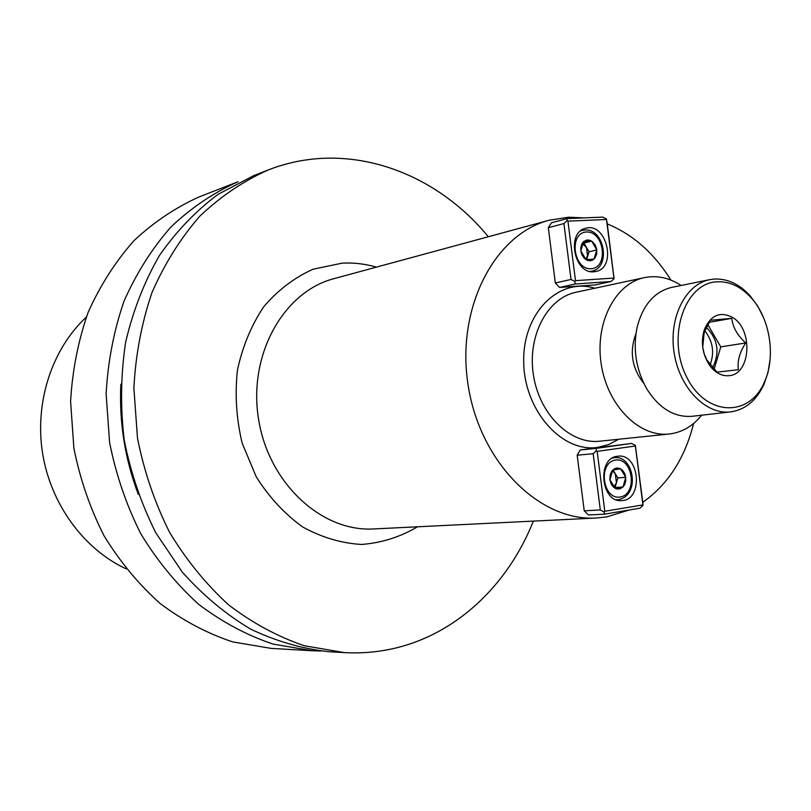 <?xml version="1.0" encoding="UTF-8"?>
<svg xmlns="http://www.w3.org/2000/svg" width="811" height="811" viewBox="0 0 811 811"><rect width="100%" height="100%" fill="white"/><g stroke="black" fill="none" stroke-linecap="round" stroke-linejoin="round"><path stroke-width="1.22" d="M271.138 648.384L232.737 641.917C207.322 633.472 183.215 620.739 160.396 603.729C138.782 584.437 119.998 561.78 104.031 535.767C90.062 508.233 80.005 479.017 73.872 448.118L70.598 401.415C72.382 370.262 78.251 340.519 88.206 312.184C100.311 285.219 115.618 261.335 134.129 240.532C154.11 221.869 175.936 207.271 199.618 196.718C175.936 207.271 154.11 221.869 134.129 240.532C115.618 261.335 100.311 285.219 88.206 312.184C78.251 340.519 72.382 370.262 70.598 401.415L73.872 448.118C80.005 479.017 90.062 508.233 104.031 535.767C119.998 561.78 138.782 584.437 160.396 603.729C183.215 620.739 207.322 633.472 232.737 641.917L271.138 648.384L312.347 650.757L273.033 644.076C246.98 635.317 222.224 622.098 198.786 604.418C176.565 584.356 157.222 560.776 140.769 533.699C126.354 505.04 115.963 474.628 109.586 442.471L106.129 393.862C107.904 361.463 113.875 330.543 124.042 301.124C136.43 273.135 152.093 248.379 171.05 226.867C191.497 207.586 213.84 192.542 238.069 181.725L199.618 196.718L238.069 181.725C213.84 192.542 191.497 207.586 171.05 226.867C152.093 248.379 136.43 273.135 124.042 301.124C113.875 330.543 107.904 361.463 106.129 393.862L109.586 442.471C115.963 474.628 126.354 505.04 140.769 533.699C157.222 560.776 176.565 584.356 198.786 604.418C222.224 622.098 246.98 635.317 273.033 644.076L312.347 650.757L271.138 648.384M320.761 651.04L312.347 650.757L320.761 651.04M86.311 317.111C52.086 348.902 34.498 401.942 42.547 453.085C50.698 504.209 83.807 549.219 126.171 568.886C83.807 549.219 50.698 504.209 42.547 453.085C34.498 401.942 52.086 348.902 86.311 317.111M120.859 384.201C119.075 422.136 124.894 458.874 138.316 494.396C124.894 458.874 119.075 422.136 120.859 384.201M253.792 175.592L218.149 194.295C195.867 210.87 176.24 231.358 159.26 255.759C144.186 282.086 132.974 310.897 125.634 342.212C120.758 374.418 120.281 407.071 124.225 440.15C130.703 472.833 141.236 503.732 155.824 532.857L182.374 572.201C203.034 595.365 225.823 614.353 250.751 629.184C276.419 641.379 302.564 648.891 329.185 651.73C302.564 648.891 276.419 641.379 250.751 629.184C225.823 614.353 203.034 595.365 182.374 572.201L155.824 532.857C141.236 503.732 130.703 472.833 124.225 440.15C120.281 407.071 120.758 374.418 125.634 342.212C132.974 310.897 144.186 282.086 159.26 255.759C176.24 231.358 195.867 210.87 218.149 194.295L253.792 175.592L267.995 170.057C345.79 139.36 433.905 170.31 488.334 236.751C433.905 170.31 345.79 139.36 267.995 170.057L253.792 175.592M390.081 649.287C375.179 652.368 359.952 653.473 344.401 652.612L304.399 645.749C277.869 636.757 252.647 623.152 228.722 604.955C206.045 584.285 186.277 559.995 169.448 532.097C154.688 502.546 144.034 471.201 137.475 438.052L133.876 387.962C135.64 354.589 141.682 322.758 152.012 292.487C164.603 263.707 180.539 238.282 199.82 216.213C220.622 196.455 243.351 181.076 267.995 170.057C243.351 181.076 220.622 196.455 199.82 216.213C180.539 238.282 164.603 263.707 152.012 292.487C141.682 322.758 135.64 354.589 133.876 387.962L137.475 438.052C144.034 471.201 154.688 502.546 169.448 532.097C186.277 559.995 206.045 584.285 228.722 604.955C252.647 623.152 277.869 636.757 304.399 645.749L344.401 652.612L329.185 651.73L344.401 652.612C359.952 653.473 375.179 652.368 390.081 649.287C454.718 636.037 507.696 585.887 533.354 521.108C507.696 585.887 454.718 636.037 390.081 649.287M606.821 516.881L629.022 510.038L606.821 516.881L596.399 518.016L606.821 516.881M642.799 502.293C667.95 484.512 684.879 458.245 693.598 423.494C684.879 458.245 667.95 484.512 642.799 502.293M670.89 280.079C654.082 253.144 632.874 234.409 607.267 223.897C632.874 234.409 654.082 253.144 670.89 280.079M584.163 217.895L568.724 217.206L549.25 220.217C494.294 234.197 455.711 308.646 468.211 385.681C480.122 462.807 539.822 521.696 596.399 518.016C539.822 521.696 480.122 462.807 468.211 385.681C455.711 308.646 494.294 234.197 549.25 220.217L568.724 217.206L584.163 217.895M588.462 514.975L584.224 510.829L600.302 509.947L593.155 453.704L577.179 455.224L584.224 510.829L600.302 509.947L593.155 453.704L596.267 450.886L596.207 448.382L631.678 443.424L580.21 449.963L631.678 443.424L635.348 445.391L643.011 505.446L639.94 508.203L604.57 514.154L588.462 514.975L584.224 510.829L577.179 455.224L580.21 449.963L596.207 448.382L596.267 450.886L597.19 451.382L604.803 511.265L642.9 504.908L635.378 445.999L597.19 451.382L604.803 511.265L642.9 504.908L635.348 445.391L642.87 502.881L643.011 505.446L639.94 508.203L604.57 514.154L604.023 511.964L600.302 509.947L604.023 511.964L604.803 511.265L604.023 511.964L604.57 514.154L588.462 514.975M559.59 287.449L595.132 284.945L611.028 281.508L575.313 283.992L559.59 287.449L555.322 282.968L571.025 279.46L563.919 223.552L548.317 227.698L555.322 282.968L571.025 279.46L563.919 223.552L567.001 220.673L567.011 218.615L602.806 217.115L606.456 218.98L614.079 278.69L611.028 281.508L575.313 283.992L574.725 281.376L571.025 279.46L574.725 281.376L575.496 280.667L613.947 278.041L606.476 219.487L567.933 221.139L575.496 280.667L613.947 278.041L614.079 278.69L611.028 281.508L595.132 284.945L559.59 287.449L555.322 282.968L548.317 227.698L551.389 222.812L567.011 218.615L602.806 217.115L606.456 218.98L606.476 219.487L567.933 221.139L575.496 280.667L574.725 281.376L575.313 283.992L559.59 287.449M635.956 333.585C629.245 351.67 631.87 368.275 643.843 383.4C631.87 368.275 629.245 351.67 635.956 333.585M670.636 433.824C682.791 431.979 693.152 425.775 701.697 415.202C693.152 425.775 682.791 431.979 670.636 433.824L669.197 434.007L670.636 433.824M681.159 285.462C669.268 277.747 657.022 275.132 644.431 277.626C615.022 283.485 594.575 323.407 601.286 364.605C607.632 405.865 639.413 437.514 669.197 434.007L599.704 441.214C570.468 444.641 539.508 414.593 533.476 375.341C527.079 336.149 547.253 298.002 576.114 292.234C547.253 298.002 527.079 336.149 533.476 375.341C539.508 414.593 570.468 444.641 599.704 441.214L669.197 434.007C639.413 437.514 607.632 405.865 601.286 364.605C594.575 323.407 615.022 283.485 644.431 277.626L576.114 292.234L644.431 277.626C657.022 275.132 669.268 277.747 681.159 285.462M593.916 271.776C574.026 274.28 566.088 232.088 585.735 228.256C606.587 221.869 617.293 267.681 595.882 271.492L593.916 271.776C574.026 274.28 566.088 232.088 585.735 228.256C606.587 221.869 617.293 267.681 595.882 271.492L593.916 271.776M567.001 220.673L567.933 221.139L567.001 220.673L567.011 218.615L551.389 222.812L548.317 227.698L563.919 223.552L567.001 220.673M617.414 456.279L618.063 456.198C639.737 453.197 643.681 500.235 621.753 500.59C600.931 503.023 596.561 458.073 617.414 456.279L618.063 456.198C639.737 453.197 643.681 500.235 621.753 500.59C600.931 503.023 596.561 458.073 617.414 456.279M583.667 241.546L582.045 243.584L580.879 246.96L580.808 250.812L581.852 254.613L583.859 257.807L586.546 259.976L589.546 260.807L592.446 260.199L594.828 258.233L596.572 254.482L596.784 249.93L595.426 245.459L592.75 241.952L589.901 240.279L586.9 239.995L583.667 241.546L580.808 250.812L585.978 259.642L593.956 259.165L596.784 249.93L591.655 241.131L583.667 241.546L582.045 243.584L580.717 248.48L581.305 253.133L583.859 257.807L587.732 260.483L591.32 260.615L594.828 258.233L596.714 253.752L596.501 248.379L594.656 244.141L591.087 240.796L587.499 239.934L583.667 241.546L580.808 250.812L585.978 259.642L593.956 259.165L596.784 249.93L591.655 241.131L583.667 241.546M587.63 256.388L586.627 259.642L587.63 256.388L586.485 247.426L589.039 251.795L587.63 256.388L586.485 247.426L582.643 243.787L586.485 247.426L589.039 251.795L596.784 249.93L589.039 251.795L585.856 259.5L587.63 256.388M582.937 243.097L583.93 243.047L586.485 247.426L583.93 243.047L591.655 241.131L582.937 243.097M622.98 486.995L624.875 484.106L625.808 480.457L624.734 473.583L622.757 470.522L620.101 468.565L617.13 467.977L614.809 468.565L611.879 471.069L610.328 474.334L609.852 478.966L610.977 483.518L613.461 487.076L616.816 488.932L619.797 488.911L622.98 486.995L625.757 477.324L620.668 468.859L612.751 470.045L609.933 479.757L615.073 488.252L622.98 486.995L624.571 484.765L625.808 480.457L625.271 475.023L622.757 470.522L619.523 468.332L615.377 468.332L611.879 471.069L609.994 475.824L610.054 480.538L612.072 485.475L615.64 488.536L619.797 488.911L622.98 486.995L625.757 477.324L620.668 468.859L612.751 470.045L609.933 479.757L615.073 488.252L622.98 486.995L615.052 487.553L622.98 486.995M615.296 473.725L612.386 470.806L615.296 473.725L617.83 477.932L615.052 487.553L616.441 482.738L615.296 473.725L617.83 477.932L625.757 477.324L617.83 477.932L616.441 482.738L615.296 473.725L613.045 469.995L615.296 473.725M613.917 486.853L616.441 482.738L613.917 486.853M716.883 281.802C684.646 283.069 666.561 336.879 686.309 376.274C705.215 416.236 749.313 418.152 764.408 382.052C776.127 356.617 770.044 318.196 751.037 297.617C740.778 286.476 729.403 281.204 716.883 281.802C684.646 283.069 666.561 336.879 686.309 376.274C705.215 416.236 749.313 418.152 764.408 382.052C776.127 356.617 770.044 318.196 751.037 297.617C740.778 286.476 729.403 281.204 716.883 281.802M728.988 375.686C721.922 376.284 715.616 373.05 710.061 365.994C702.478 354.782 700.562 342.688 704.313 329.682C710.71 315.094 720.148 311.029 732.627 317.476C753.449 329.438 750.783 374.51 728.988 375.686C721.922 376.284 715.616 373.05 710.061 365.994C702.478 354.782 700.562 342.688 704.313 329.682C710.71 315.094 720.148 311.029 732.627 317.476C753.449 329.438 750.783 374.51 728.988 375.686M714.167 279.045C727.315 278.437 739.267 283.982 750.013 295.68L757.525 305.777L763.506 317.527L757.525 305.777L750.013 295.68C739.267 283.982 727.315 278.437 714.167 279.045L709.747 279.653L714.167 279.045M770.115 359.263L768.058 372.29L764.033 384.211C756.501 400.492 745.38 409.717 730.681 411.897C706.026 415.06 679.547 388.094 674.164 353.069C668.457 318.094 685.315 284.266 709.747 279.653C685.315 284.266 668.457 318.094 674.164 353.069C679.547 388.094 706.026 415.06 730.681 411.897C745.38 409.717 756.501 400.492 764.033 384.211L768.058 372.29L770.115 359.263M671.68 287.388C654.447 291.636 642.92 304.916 637.122 327.208C632.742 349.054 636.006 369.684 646.925 389.108C659.333 408.511 674.387 417.584 692.097 416.296L730.681 411.897L692.097 416.296C674.387 417.584 659.333 408.511 646.925 389.108C636.006 369.684 632.742 349.054 637.122 327.208C642.92 304.916 654.447 291.636 671.68 287.388L709.747 279.653L671.68 287.388M731.806 318.348L710.294 320.274L704.151 332.662L702.731 347.311L704.293 354.123L706.857 359.912L716.975 372.148L738.436 369.715C737.128 361.361 739.551 352.44 745.714 342.952C737.402 335.45 732.769 327.249 731.806 318.348L710.294 320.274L704.151 332.662L702.731 347.311L704.293 354.123L706.857 359.912L716.975 372.148L738.436 369.715C737.128 361.361 739.551 352.44 745.714 342.952L720.766 346.875L707.76 324.562L720.766 346.875L714.106 369.329L720.766 346.875L745.714 342.952C737.402 335.45 732.769 327.249 731.806 318.348L709.037 322.332L731.806 318.348M706.31 327.38C717.999 339.353 720.087 352.795 712.575 367.697C720.087 352.795 717.999 339.353 706.31 327.38M710.132 364.788C714.684 352.491 712.899 341.178 704.8 330.858C712.899 341.178 714.684 352.491 710.132 364.788M577.179 455.224L580.21 449.963L631.678 443.424L635.348 445.391L635.378 445.999L597.19 451.382L596.267 450.886L593.155 453.704L577.179 455.224M606.983 221.656L614.079 278.69L606.983 221.656M342.161 263.149L313.097 269.211C294.484 277.544 278.041 290.044 263.778 306.69C251.278 325.393 242.489 346.581 237.42 370.242C234.795 394.663 236.376 418.993 242.185 443.232L256.276 476.888C269.12 497.224 284.58 513.91 302.665 526.957C321.693 537.44 341.34 543.269 361.594 544.455C381.575 542.914 400.228 537.024 417.523 526.795C400.228 537.024 381.575 542.914 361.594 544.455C341.34 543.269 321.693 537.44 302.665 526.957C284.58 513.91 269.12 497.224 256.276 476.888L242.185 443.232C236.376 418.993 234.795 394.663 237.42 370.242C242.489 346.581 251.278 325.393 263.778 306.69C278.041 290.044 294.484 277.544 313.097 269.211L342.161 263.149C353.718 262.541 365.132 263.869 376.405 267.133C365.132 263.869 353.718 262.541 342.161 263.149M334.081 278.619C283.647 291.605 248.065 354.671 258.516 418.881C268.421 483.184 321.744 532.178 373.729 528.944L596.399 518.016L373.729 528.944C321.744 532.178 268.421 483.184 258.516 418.881C248.065 354.671 283.647 291.605 334.081 278.619L549.25 220.217L334.081 278.619M597.981 447.337C562.053 453.156 524.068 410.609 523.703 361.807C522.619 312.955 558.972 277.048 594.818 288.229C558.972 277.048 522.619 312.955 523.703 361.807C524.068 410.609 562.053 453.156 597.981 447.337L608.747 444.519L618.732 439.238L608.747 444.519L597.981 447.337M586.485 232.007C568.511 232.645 573.265 270.093 591.158 268.735C608.929 267.762 604.236 230.993 586.485 232.007C568.511 232.645 573.265 270.093 591.158 268.735C608.929 267.762 604.236 230.993 586.485 232.007M591.777 271.188L590.043 271.452L591.777 271.188C611.22 267.66 604.519 228.276 584.893 230.01L582.207 230.405L584.893 230.01C604.519 228.276 611.22 267.66 591.777 271.188L590.337 271.523L591.777 271.188M580.534 230.973L582.207 230.405L580.534 230.973M620.222 497.011C637.821 494.315 633.107 457.333 615.519 460.06C597.707 462.432 602.502 500.103 620.222 497.011C637.821 494.315 633.107 457.333 615.519 460.06C597.707 462.432 602.502 500.103 620.222 497.011M618.935 499.495L619.067 499.475C641.014 494.517 633.178 454.484 614.262 457.749C633.178 454.484 641.014 494.517 619.067 499.475L618.935 499.495M612.477 458.053L614.262 457.749L612.477 458.053M580.777 230.77L582.207 230.405L580.777 230.77M616.228 499.718L617.739 499.627L616.228 499.718M612.751 457.891L614.262 457.749L612.751 457.891M709.037 363.338L710.061 365.994L709.037 363.338M704.151 332.662L704.313 329.682L704.151 332.662M751.037 297.617L750.013 295.68L751.037 297.617M764.408 382.052L764.033 384.211L764.408 382.052"/></g></svg>
